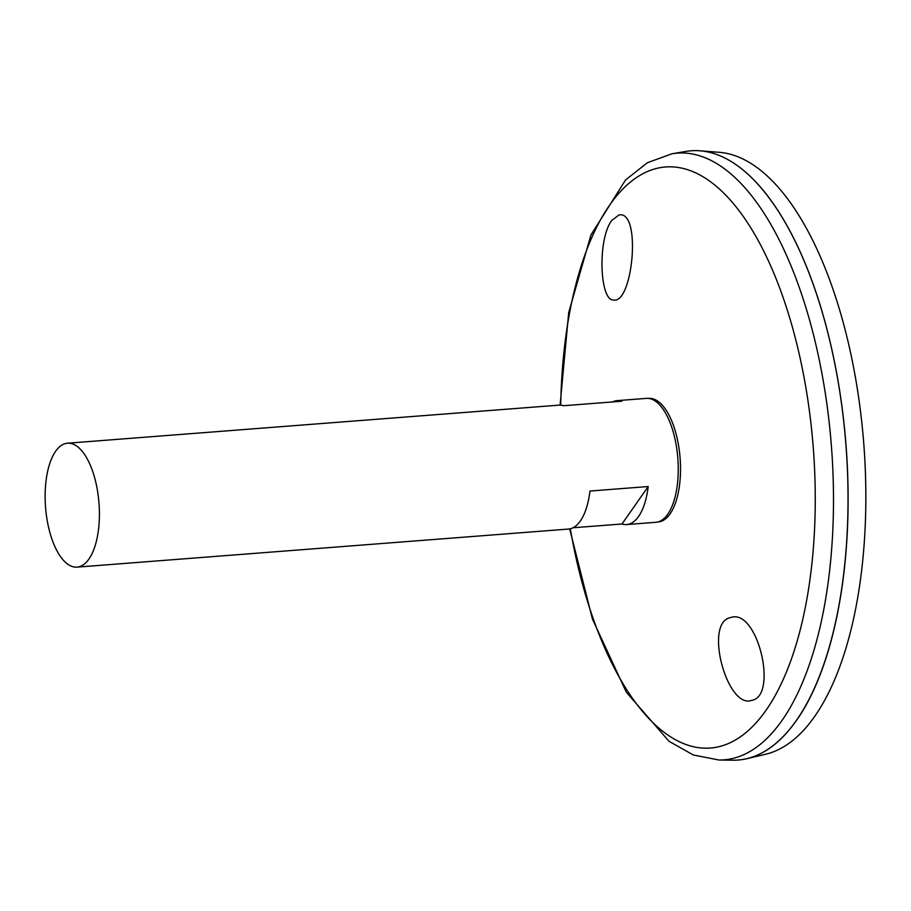 <?xml version="1.0" encoding="UTF-8"?>
<svg xmlns="http://www.w3.org/2000/svg" width="911" height="911" viewBox="0 0 911 911"><rect width="100%" height="100%" fill="white"/><g stroke="black" fill="none" stroke-linecap="round" stroke-linejoin="round"><path stroke-width="1.37" d="M612.556 401.933A62.142 26.806 85.6 0 1 617.1 400.646L646.309 398.38A62.142 26.806 85.6 0 1 672.546 429.685A62.142 26.806 85.6 0 1 655.909 522.288L626.7 524.554A62.142 26.806 85.6 0 1 622.008 523.984L573.019 527.776M93.708 474.517A62.142 26.806 85.6 0 1 77.082 567.12A62.142 26.806 85.6 0 1 45.55 507.245A62.142 26.806 85.6 0 1 67.482 443.213A62.142 26.806 85.6 0 1 93.708 474.517M617.1 400.646A62.142 26.806 85.6 0 1 621.792 401.216L563.567 405.725A62.142 26.806 -94.4 0 0 558.876 405.156L67.482 443.213M77.082 567.12L568.475 529.063A62.142 26.806 -94.4 0 0 589.975 491.04L648.199 486.531A62.142 26.806 85.6 0 1 626.7 524.554M619.127 214.837L620.368 214.802C641.367 213.823 632.382 304.137 613.615 299.992C599.575 301.268 597.354 238.83 611.85 220.36L619.127 214.837M730.542 617.59L730.827 617.51C757.713 608.013 778.415 696.368 751.621 700.388C727.08 709.305 703.565 622.464 730.542 617.59M560.094 405.122L568.703 312.519L590.943 234.992L625.572 179.934L647.425 162.705L672.011 153.777L685.869 151.431A305.538 131.822 85.6 0 1 819.968 304.73A305.538 131.822 85.6 0 1 733.025 760.207L718.973 760.013L693.305 754.98L669.061 741.326L626.358 692.258L592.446 619.081L569.682 528.904M756.745 183.043A305.481 131.799 85.6 0 1 819.991 304.752A305.481 131.799 85.6 0 1 798.184 718.05M691.016 150.793A305.538 131.822 85.6 0 1 699.933 150.805A305.538 131.822 85.6 0 1 820.014 304.73A305.538 131.822 85.6 0 1 747.009 758.658A305.538 131.822 85.6 0 1 738.206 760.036M699.933 150.805L719.121 152.296A302.554 130.535 85.6 0 1 838.04 304.718A302.554 130.535 85.6 0 1 765.741 754.228L747.009 758.658M648.199 486.531L622.008 523.984M648.29 398.392A61.982 26.738 85.6 0 1 674.835 429.582A61.982 26.738 85.6 0 1 657.856 521.969M560.732 405.156A291.338 125.695 85.6 0 1 648.86 170.938A291.338 125.695 85.6 0 1 788.459 313.794A291.338 125.695 85.6 0 1 751.985 727.115A291.338 125.695 85.6 0 1 570.309 528.779M672.011 153.777A304.263 131.275 85.6 0 1 805.552 306.449A304.263 131.275 85.6 0 1 718.973 760.013"/></g></svg>
